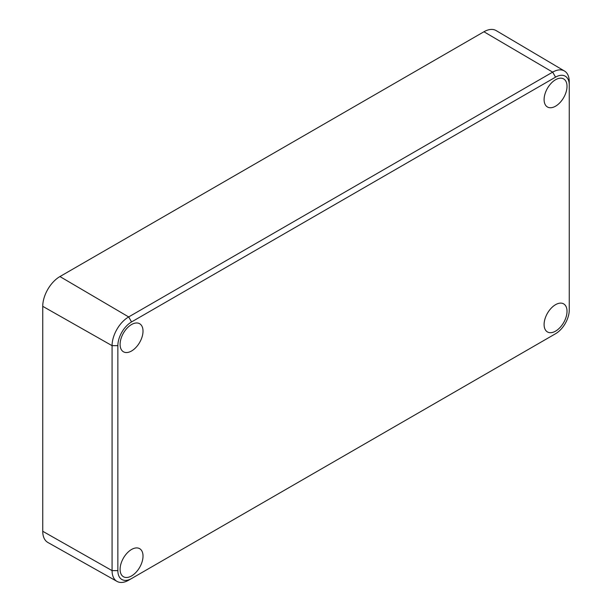 <?xml version="1.0" encoding="UTF-8"?>
<svg xmlns="http://www.w3.org/2000/svg" width="612" height="612" viewBox="0 0 612 612"><rect width="100%" height="100%" fill="white"/><g stroke="black" fill="none" stroke-linecap="round" stroke-linejoin="round"><path stroke-width="0.92" d="M131.557 578.531L128.665 580.199A23.463 13.548 -60 0 1 117.007 581.4A23.463 13.548 -60 0 1 112.073 570.621L112.073 345.665A23.463 13.548 -60 0 1 128.665 316.932L552.667 72.132A23.463 13.548 -60 0 1 564.471 71.015A23.463 13.548 -60 0 1 569.259 81.71L569.259 85.053A19.377 11.184 120 0 0 555.558 77.143L131.557 321.935A19.377 11.184 120 0 0 117.856 345.665L117.856 570.621A19.377 11.184 120 0 0 131.557 578.531L555.558 333.731A19.377 11.184 120 0 0 569.259 310.001L569.259 85.053M564.471 71.015L496.164 30.6A24.312 14.038 120 0 0 483.939 31.763L59.93 276.555A24.312 14.038 120 0 0 42.741 306.329L42.741 531.285A24.312 14.038 120 0 0 47.851 542.454L117.007 581.4M131.557 324.528A16.203 9.356 120 0 0 120.969 338.803A16.203 9.356 120 0 0 123.448 351.793A16.203 9.356 120 0 0 131.557 350.99A16.203 9.356 120 0 0 142.145 336.707A16.203 9.356 120 0 0 139.658 323.725A16.203 9.356 120 0 0 131.557 324.528M555.558 304.677A16.203 9.356 120 0 0 544.971 318.959A16.203 9.356 120 0 0 547.457 331.949A16.203 9.356 120 0 0 555.558 331.146A16.203 9.356 120 0 0 566.146 316.863A16.203 9.356 120 0 0 563.66 303.873A16.203 9.356 120 0 0 555.558 304.677M131.557 549.477A16.203 9.356 120 0 0 120.969 563.759A16.203 9.356 120 0 0 123.448 576.741A16.203 9.356 120 0 0 131.557 575.938A16.203 9.356 120 0 0 142.145 561.663A16.203 9.356 120 0 0 139.658 548.673A16.203 9.356 120 0 0 131.557 549.477M555.558 79.728A16.203 9.356 120 0 0 544.971 94.011A16.203 9.356 120 0 0 547.457 106.993A16.203 9.356 120 0 0 555.558 106.19A16.203 9.356 120 0 0 566.146 91.915A16.203 9.356 120 0 0 563.66 78.925A16.203 9.356 120 0 0 555.558 79.728M552.705 335.376A23.463 13.548 -60 0 1 552.667 335.399L555.558 333.731M131.557 321.935L128.665 316.932L59.93 276.555M42.741 306.329L112.073 345.665L117.856 345.665M555.558 77.143L552.667 72.132L483.939 31.763M42.741 531.285L112.073 570.621L117.856 570.621"/></g></svg>
